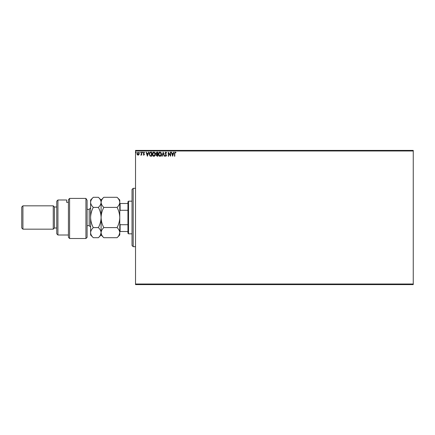 <?xml version="1.0" encoding="UTF-8"?>
<svg xmlns="http://www.w3.org/2000/svg" width="435" height="435" viewBox="0 0 435 435"><rect width="100%" height="100%" fill="white"/><g stroke="black" fill="none" stroke-linecap="round" stroke-linejoin="round"><path stroke-width="0.65" d="M138.939 154.697L138.091 155.192L137.242 154.697L136.938 153.637L138.091 152.098L139.243 153.637L138.939 154.697M141.652 152.152L141.652 155.137L141.337 154.697L140.788 155.192L141.288 154.18L141.337 152.152L141.652 152.152M143.827 155.192L143.224 154.768L144.11 154.42L143.224 152.962L143.882 152.098L144.529 152.506L144.349 152.783L143.92 152.467L143.534 152.946L144.425 154.409L143.827 155.192M150.7 152.152L151.652 152.152L151.652 156.236L150.059 156.089L149.14 154.142C149.091 152.962 149.613 152.299 150.7 152.152M157.726 152.152L157.726 156.236L157.149 156.236L156.208 155.224L156.589 154.354L155.947 153.31L156.91 152.152L157.726 152.152M163.223 152.152L164.533 156.236L164.191 156.236L163.196 153.136L162.206 156.236L161.863 156.236L163.223 152.152M170.346 152.152L170.661 152.152L170.661 156.236L168.617 153.191L168.617 156.236L168.301 156.236L168.301 152.152L170.346 155.192L170.346 152.152M174.794 153.522L174.794 156.236L174.484 156.236L174.484 153.479L175.229 152.049L176.001 152.522L175.838 152.832L175.229 152.467L174.794 153.522M135.524 150.988L135.524 150.401L413.25 150.401L413.25 150.988L135.524 150.988L135.524 284.012L413.25 284.012L413.25 284.599L135.524 284.599L135.524 284.012M413.25 150.988L413.25 284.012M172.646 156.236L171.287 152.152L171.629 152.152L172.048 153.463L173.195 153.463L173.614 152.152L173.957 152.152L172.646 156.236M165.811 152.049L166.73 152.941L166.475 153.147L165.838 152.467L165.267 153.158L166.523 155.387L165.795 156.339L165.006 155.648L165.251 155.398L165.795 155.92L166.208 155.404L164.952 153.153L165.811 152.049M161.494 154.175C161.521 155.344 160.999 156.062 159.944 156.339C158.862 156.089 158.335 155.377 158.356 154.197C158.335 153.028 158.857 152.315 159.922 152.049C160.983 152.304 161.51 153.017 161.494 154.175M155.42 154.175C155.447 155.344 154.925 156.062 153.87 156.339C152.788 156.089 152.261 155.377 152.283 154.197C152.261 153.028 152.783 152.315 153.843 152.049C154.909 152.304 155.436 153.017 155.42 154.175M147.411 156.236L146.051 152.152L146.388 152.152L146.812 153.463L147.96 153.463L148.378 152.152L148.721 152.152L147.411 156.236M142.647 152.44L142.381 152.783L142.12 152.44L142.381 152.098L142.647 152.44M140.239 152.44L139.978 152.783L139.711 152.44L139.978 152.098L140.239 152.44M136.307 152.44L136.046 152.783L135.785 152.44L136.046 152.098L136.307 152.44M172.184 153.881L172.624 155.251L173.059 153.881L172.184 153.881M158.666 154.197L159.928 155.92L161.184 154.18L159.928 152.467L158.666 154.197M157.084 155.817L157.41 155.817L157.41 154.507L156.524 155.219L157.084 155.817M157.252 154.088L157.41 152.571L157.051 152.571L156.257 153.31L156.752 154.044L157.252 154.088M152.593 154.197L153.854 155.92L155.11 154.18L153.854 152.467L152.593 154.197M151.336 155.817L151.336 152.571L150.157 152.674L149.45 154.142L150.227 155.703L151.336 155.817M146.943 153.881L147.383 155.251L147.824 153.881L146.943 153.881M137.253 153.637L138.091 154.822L138.928 153.637L138.091 152.467L137.253 153.637M133.192 246.672L132.023 245.509L132.023 189.491L133.192 188.328L133.192 246.672L135.524 246.672M128.521 233.834L127.939 233.252L127.939 201.748L128.521 201.166L128.521 233.834L132.023 233.834M128.521 201.166L132.023 201.166M127.939 231.502L119.772 231.502M119.772 223.916L120.12 224.716L120.12 231.502M127.939 224.716L120.12 224.716M127.939 210.284L120.12 210.284L119.772 211.084M119.772 203.498L120.12 203.498L120.12 210.284M127.939 203.498L120.12 203.498M87.098 237.336L85.929 238.505L85.929 198.403L87.098 200.317L87.098 237.336M57.926 235.003L56.757 233.834L56.757 201.166L57.926 199.997L57.926 235.003L68.425 235.003M54.424 228L54.424 207L53.255 205.831L53.255 229.169L54.424 228L56.757 228M22.919 229.169L21.75 228L21.75 207L22.919 205.831L22.919 229.169L53.255 229.169M22.919 205.831L53.255 205.831M54.424 207L56.757 207M68.425 202.34L66.675 202.34L66.675 199.997L66.675 202.34M57.926 199.997L66.675 199.997M68.425 199.698L69.595 198.403L69.595 238.505L68.425 237.336L68.425 199.698L69.595 198.403L85.929 198.403L87.098 200.317M117.064 227.608C118.755 229.18 119.658 230.865 119.772 232.66C119.668 234.432 118.766 236.118 117.064 237.711L103.807 237.711C102.116 236.14 101.214 234.454 101.099 232.66C101.203 230.882 102.105 229.201 103.807 227.608L117.064 227.608C118.766 224.416 119.668 221.051 119.772 217.5C119.658 213.911 118.755 210.54 117.064 207.392L103.807 207.392C102.111 205.809 101.208 204.124 101.099 202.34C101.208 200.557 102.111 198.871 103.807 197.289L117.064 197.289C118.76 198.877 119.663 200.557 119.772 202.34C119.663 204.124 118.76 205.809 117.064 207.392M103.807 227.608C102.116 224.46 101.214 221.089 101.099 217.5C101.203 213.949 102.105 210.583 103.807 207.392M119.021 235.248L119.772 232.66L119.772 199.997L117.064 197.289M103.807 237.711L101.099 235.003L101.099 232.66L101.322 234.057M100.349 235.248L101.099 232.66L101.099 199.997L103.807 197.289M117.064 237.711L119.772 235.003L119.772 232.66M101.099 232.66C100.996 234.432 100.093 236.118 98.392 237.711L93.307 237.711C91.611 236.14 90.708 234.454 90.6 232.66L90.6 199.997L93.307 197.289L98.392 197.289C100.088 198.877 100.991 200.557 101.099 202.34C100.991 204.129 100.088 205.809 98.392 207.392C100.083 210.54 100.985 213.911 101.099 217.5C100.996 221.051 100.093 224.416 98.392 227.608C100.083 229.18 100.985 230.865 101.099 232.66M93.307 237.711L90.6 235.003L90.6 232.66L90.861 234.171M90.6 232.66C90.703 230.882 91.606 229.201 93.307 227.608C91.611 224.46 90.708 221.089 90.6 217.5C90.703 213.949 91.606 210.583 93.307 207.392C91.606 205.809 90.703 204.124 90.6 202.34C90.708 200.557 91.611 198.871 93.307 197.289M93.307 207.392L98.392 207.392M93.307 227.608L98.392 227.608M87.098 225.667L89.197 225.667L89.197 209.333L90.6 207.93M133.192 188.328L135.524 188.328M69.595 238.505L85.929 238.505M101.099 235.003L98.392 237.711M101.099 199.997L98.392 197.289M87.098 209.333L89.197 209.333M89.197 225.667L90.6 227.07"/></g></svg>
